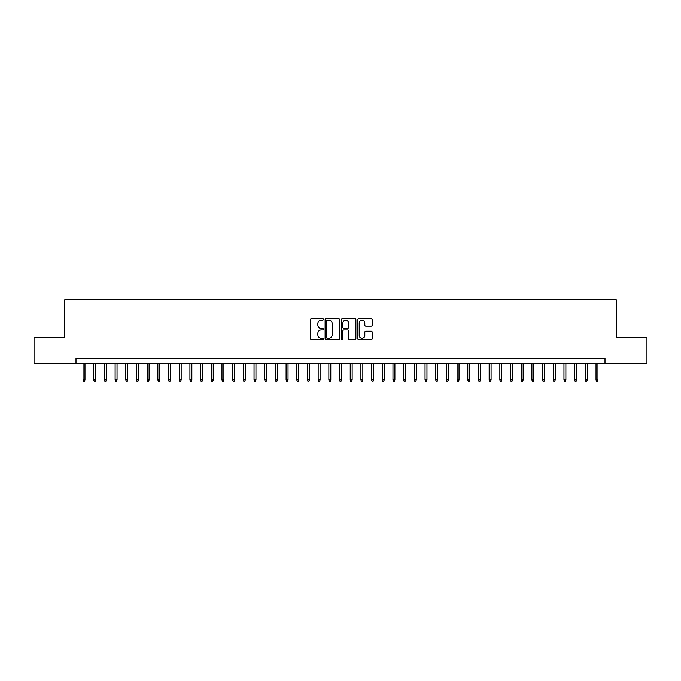 <?xml version="1.0" encoding="UTF-8"?>
<svg xmlns="http://www.w3.org/2000/svg" width="681" height="681" viewBox="0 0 681 681"><rect width="100%" height="100%" fill="white"/><g stroke="black" fill="none" stroke-linecap="round" stroke-linejoin="round"><path stroke-width="1.02" d="M323.398 319.415A0.732 0.732 0 0 0 322.666 318.682L311.523 318.682A1.047 1.047 0 0 0 310.476 319.729L310.476 338.61A1.047 1.047 0 0 0 311.523 339.666L322.666 339.666A0.732 0.732 0 0 0 323.398 338.925A0.732 0.732 0 0 0 322.666 338.193L321.228 338.193A3.354 3.354 0 0 1 317.865 334.839L317.865 333.264A3.354 3.354 0 0 1 321.228 329.902L322.666 329.902A0.732 0.732 0 0 0 323.398 329.17A0.732 0.732 0 0 0 322.666 328.438L321.228 328.438A3.354 3.354 0 0 1 317.865 325.084L317.865 323.509A3.354 3.354 0 0 1 321.228 320.147L322.666 320.147A0.732 0.732 0 0 0 323.398 319.415M371.154 326.08A1.047 1.047 0 0 0 372.209 325.024L372.209 319.729A1.047 1.047 0 0 0 371.154 318.682L358.776 318.682A1.047 1.047 0 0 0 357.729 319.729L357.729 338.61A1.047 1.047 0 0 0 358.776 339.666L371.154 339.666A1.047 1.047 0 0 0 372.209 338.61L372.209 332.217A1.047 1.047 0 0 0 371.154 331.162L365.859 331.162A1.047 1.047 0 0 0 364.812 332.217L364.812 335.384A2.809 2.809 0 0 1 362.003 338.193A2.809 2.809 0 0 1 359.202 335.384L359.202 322.956A2.809 2.809 0 0 1 362.003 320.147A2.809 2.809 0 0 1 364.812 322.956L364.812 325.024A1.047 1.047 0 0 0 365.859 326.08L371.154 326.08M76 363.901L34.05 363.901L34.05 337.189L64.772 337.189L64.772 299.785L616.228 299.785L616.228 337.189L646.95 337.189L646.95 363.901L605 363.901L605 358.564L76 358.564L76 363.901L605 363.901M339.581 319.729A1.047 1.047 0 0 0 338.534 318.682L326.156 318.682A1.047 1.047 0 0 0 325.109 319.729L325.109 338.61A1.047 1.047 0 0 0 326.156 339.666L338.534 339.666A1.047 1.047 0 0 0 339.581 338.61L339.581 319.729M342.466 318.682L354.844 318.682A1.047 1.047 0 0 1 355.891 319.729L355.891 338.61A1.047 1.047 0 0 1 354.844 339.666L349.549 339.666A1.047 1.047 0 0 1 348.502 338.61L348.502 330.957A1.047 1.047 0 0 0 347.446 329.902L343.939 329.902A1.047 1.047 0 0 0 342.883 330.957L342.883 338.925A0.732 0.732 0 0 1 342.151 339.666A0.732 0.732 0 0 1 341.419 338.925L341.419 319.729A1.047 1.047 0 0 1 342.466 318.682M327.306 320.147A0.732 0.732 0 0 0 326.574 320.887L326.574 337.461A0.732 0.732 0 0 0 327.306 338.193L328.829 338.193A3.354 3.354 0 0 0 332.183 334.839L332.183 323.509A3.354 3.354 0 0 0 328.829 320.147L327.306 320.147M348.502 323.007A2.809 2.809 0 0 0 345.693 320.206A2.809 2.809 0 0 0 342.883 323.007L342.883 327.391A1.047 1.047 0 0 0 343.939 328.438L347.446 328.438A1.047 1.047 0 0 0 348.502 327.391L348.502 323.007M84.972 379.828L84.546 381.215L83.474 381.215L83.048 379.828L84.972 379.828L84.972 363.901M83.048 379.828L83.048 363.901M95.663 379.828L95.229 381.215L94.165 381.215L93.74 379.828L95.663 379.828L95.663 363.901M93.74 379.828L93.74 363.901M106.347 379.828L105.921 381.215L104.848 381.215L104.423 379.828L106.347 379.828L106.347 363.901M104.423 379.828L104.423 363.901M117.038 379.828L116.604 381.215L115.54 381.215L115.115 379.828L117.038 379.828L117.038 363.901M115.115 379.828L115.115 363.901M127.722 379.828L127.296 381.215L126.223 381.215L125.798 379.828L127.722 379.828L127.722 363.901M125.798 379.828L125.798 363.901M138.405 379.828L137.979 381.215L136.915 381.215L136.481 379.828L138.405 379.828L138.405 363.901M136.481 379.828L136.481 363.901M149.096 379.828L148.671 381.215L147.598 381.215L147.173 379.828L149.096 379.828L149.096 363.901M147.173 379.828L147.173 363.901M159.78 379.828L159.354 381.215L158.29 381.215L157.856 379.828L159.78 379.828L159.78 363.901M157.856 379.828L157.856 363.901M170.471 379.828L170.046 381.215L168.973 381.215L168.547 379.828L170.471 379.828L170.471 363.901M168.547 379.828L168.547 363.901M181.155 379.828L180.729 381.215L179.656 381.215L179.231 379.828L181.155 379.828L181.155 363.901M179.231 379.828L179.231 363.901M191.846 379.828L191.412 381.215L190.348 381.215L189.922 379.828L191.846 379.828L191.846 363.901M189.922 379.828L189.922 363.901M202.529 379.828L202.104 381.215L201.031 381.215L200.606 379.828L202.529 379.828L202.529 363.901M200.606 379.828L200.606 363.901M213.221 379.828L212.787 381.215L211.723 381.215L211.297 379.828L213.221 379.828L213.221 363.901M211.297 379.828L211.297 363.901M223.904 379.828L223.479 381.215L222.406 381.215L221.98 379.828L223.904 379.828L223.904 363.901M221.98 379.828L221.98 363.901M234.596 379.828L234.162 381.215L233.098 381.215L232.672 379.828L234.596 379.828L234.596 363.901M232.672 379.828L232.672 363.901M245.279 379.828L244.854 381.215L243.781 381.215L243.355 379.828L245.279 379.828L245.279 363.901M243.355 379.828L243.355 363.901M255.962 379.828L255.537 381.215L254.473 381.215L254.039 379.828L255.962 379.828L255.962 363.901M254.039 379.828L254.039 363.901M266.654 379.828L266.228 381.215L265.156 381.215L264.73 379.828L266.654 379.828L266.654 363.901M264.73 379.828L264.73 363.901M277.337 379.828L276.912 381.215L275.848 381.215L275.413 379.828L277.337 379.828L277.337 363.901M275.413 379.828L275.413 363.901M288.029 379.828L287.603 381.215L286.531 381.215L286.105 379.828L288.029 379.828L288.029 363.901M286.105 379.828L286.105 363.901M298.712 379.828L298.287 381.215L297.214 381.215L296.788 379.828L298.712 379.828L298.712 363.901M296.788 379.828L296.788 363.901M309.404 379.828L308.97 381.215L307.906 381.215L307.48 379.828L309.404 379.828L309.404 363.901M307.48 379.828L307.48 363.901M320.087 379.828L319.661 381.215L318.589 381.215L318.163 379.828L320.087 379.828L320.087 363.901M318.163 379.828L318.163 363.901M330.779 379.828L330.345 381.215L329.281 381.215L328.855 379.828L330.779 379.828L330.779 363.901M328.855 379.828L328.855 363.901M341.462 379.828L341.036 381.215L339.964 381.215L339.538 379.828L341.462 379.828L341.462 363.901M339.538 379.828L339.538 363.901M352.145 379.828L351.719 381.215L350.655 381.215L350.221 379.828L352.145 379.828L352.145 363.901M350.221 379.828L350.221 363.901M362.837 379.828L362.411 381.215L361.339 381.215L360.913 379.828L362.837 379.828L362.837 363.901M360.913 379.828L360.913 363.901M373.52 379.828L373.094 381.215L372.03 381.215L371.596 379.828L373.52 379.828L373.52 363.901M371.596 379.828L371.596 363.901M384.212 379.828L383.786 381.215L382.713 381.215L382.288 379.828L384.212 379.828L384.212 363.901M382.288 379.828L382.288 363.901M394.895 379.828L394.469 381.215L393.397 381.215L392.971 379.828L394.895 379.828L394.895 363.901M392.971 379.828L392.971 363.901M405.587 379.828L405.152 381.215L404.088 381.215L403.663 379.828L405.587 379.828L405.587 363.901M403.663 379.828L403.663 363.901M416.27 379.828L415.844 381.215L414.772 381.215L414.346 379.828L416.27 379.828L416.27 363.901M414.346 379.828L414.346 363.901M426.961 379.828L426.527 381.215L425.463 381.215L425.038 379.828L426.961 379.828L426.961 363.901M425.038 379.828L425.038 363.901M437.645 379.828L437.219 381.215L436.146 381.215L435.721 379.828L437.645 379.828L437.645 363.901M435.721 379.828L435.721 363.901M448.328 379.828L447.902 381.215L446.838 381.215L446.404 379.828L448.328 379.828L448.328 363.901M446.404 379.828L446.404 363.901M459.02 379.828L458.594 381.215L457.521 381.215L457.096 379.828L459.02 379.828L459.02 363.901M457.096 379.828L457.096 363.901M469.703 379.828L469.277 381.215L468.213 381.215L467.779 379.828L469.703 379.828L469.703 363.901M467.779 379.828L467.779 363.901M480.394 379.828L479.969 381.215L478.896 381.215L478.471 379.828L480.394 379.828L480.394 363.901M478.471 379.828L478.471 363.901M491.078 379.828L490.652 381.215L489.588 381.215L489.154 379.828L491.078 379.828L491.078 363.901M489.154 379.828L489.154 363.901M501.769 379.828L501.344 381.215L500.271 381.215L499.845 379.828L501.769 379.828L501.769 363.901M499.845 379.828L499.845 363.901M512.452 379.828L512.027 381.215L510.954 381.215L510.529 379.828L512.452 379.828L512.452 363.901M510.529 379.828L510.529 363.901M523.144 379.828L522.71 381.215L521.646 381.215L521.22 379.828L523.144 379.828L523.144 363.901M521.22 379.828L521.22 363.901M533.827 379.828L533.402 381.215L532.329 381.215L531.904 379.828L533.827 379.828L533.827 363.901M531.904 379.828L531.904 363.901M544.519 379.828L544.085 381.215L543.021 381.215L542.595 379.828L544.519 379.828L544.519 363.901M542.595 379.828L542.595 363.901M555.202 379.828L554.777 381.215L553.704 381.215L553.278 379.828L555.202 379.828L555.202 363.901M553.278 379.828L553.278 363.901M565.885 379.828L565.46 381.215L564.396 381.215L563.962 379.828L565.885 379.828L565.885 363.901M563.962 379.828L563.962 363.901M576.577 379.828L576.152 381.215L575.079 381.215L574.653 379.828L576.577 379.828L576.577 363.901M574.653 379.828L574.653 363.901M587.26 379.828L586.835 381.215L585.771 381.215L585.337 379.828L587.26 379.828L587.26 363.901M585.337 379.828L585.337 363.901M597.952 379.828L597.526 381.215L596.454 381.215L596.028 379.828L597.952 379.828L597.952 363.901M596.028 379.828L596.028 363.901"/></g></svg>
